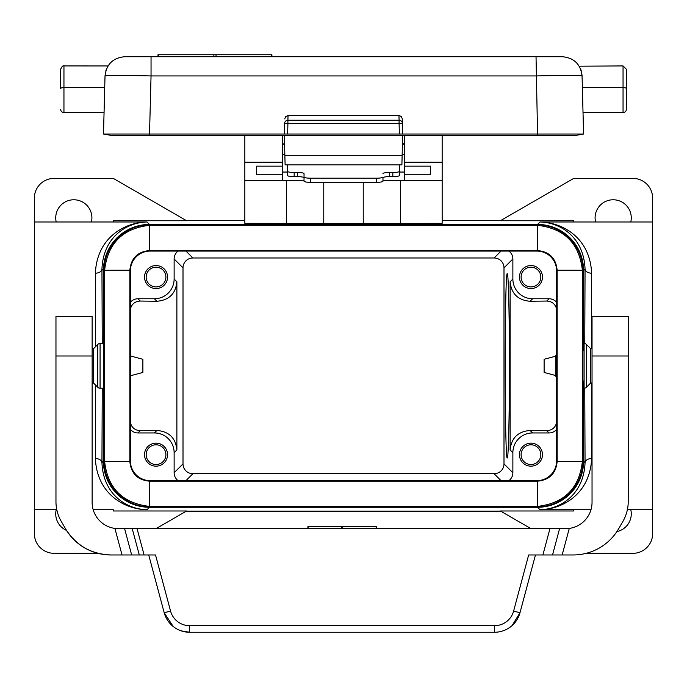 <?xml version="1.0" encoding="UTF-8"?>
<svg xmlns="http://www.w3.org/2000/svg" width="687" height="687" viewBox="0 0 687 687"><rect width="100%" height="100%" fill="white"/><g stroke="black" fill="none" stroke-linecap="round" stroke-linejoin="round"><path stroke-width="1.03" d="M150.651 225.31L537.483 225.319C564.328 228.41 579.287 243.37 582.37 270.214L582.37 461.509C579.287 488.345 564.319 503.305 537.483 506.396L149.517 506.396C122.672 503.305 107.713 488.345 104.63 461.509L104.63 270.214C107.713 243.37 122.681 228.41 149.517 225.319L150.651 225.31L150.11 224.769L536.891 224.769A46.055 46.046 135 0 1 582.928 270.807L582.928 350.705L583.581 350.705L583.581 270.48A46.046 46.046 -45 0 0 537.543 224.443L149.457 224.443A46.046 46.046 -135 0 0 103.419 270.48L103.419 461.235A46.046 46.046 135 0 0 149.457 507.281L537.543 507.281L540.008 509.745L590.983 509.737M100.079 388.224L103.273 388.224L103.325 387.511L103.273 343.491L100.079 343.491A3.289 3.289 0 0 0 97.752 344.462L97.752 387.262A3.289 3.289 0 0 0 100.079 388.224L100.079 343.491M103.325 374.973L103.325 356.742M530.991 528.655L500.385 510.982L573.722 510.982L573.722 509.745L539.999 509.737C559.604 509.325 583.735 495.336 585.049 462.703C585.487 460.161 587.677 458.744 591.627 458.469L591.327 382.96M149.457 224.443L146.992 221.97A46.046 46.046 45 0 0 146.279 221.978L113.278 221.978L113.278 220.733L186.615 220.733L113.278 178.397L54.084 178.397A19.734 19.734 0 0 0 34.35 198.131L34.35 533.593A19.734 19.734 0 0 0 54.084 553.318L97.975 553.318M95.673 346.54L95.373 273.254C96.919 237.625 124.545 222.39 147.001 221.978L146.279 221.978M508.93 480.642A9.876 9.867 -135 0 0 512.871 472.75L503.992 463.871A9.876 9.867 45 0 1 494.133 473.729L192.867 473.729A9.876 9.867 -45 0 1 183.008 463.871L174.129 472.75L174.129 452.681A19.743 19.734 135 0 0 154.395 432.947L137.95 432.947A9.876 9.867 135 0 1 130.384 429.418M183.008 463.871L183.008 267.844L174.129 258.965L174.129 279.042A19.743 19.734 45 0 1 154.395 298.768L137.95 298.768L140.234 301.052L156.902 301.267C169.011 300.228 175.674 293.735 176.877 281.79L176.877 449.925C175.674 437.98 169.011 431.488 156.902 430.448L140.234 430.663L137.95 432.947M140.234 301.052C134.944 301.378 131.655 304.075 130.384 309.15M130.384 422.565C131.655 427.64 134.944 430.337 140.234 430.663M111.028 554.967A52.624 52.624 0 0 1 65.454 528.655C75.982 545.504 91.173 554.272 111.028 554.967L155.528 554.967L170.556 611.052A19.734 19.734 0 0 0 189.612 625.677L189.612 632.255L181.145 630.855M189.612 625.677L494.563 625.677A19.734 19.734 0 0 0 513.627 611.052L528.655 554.967L573.156 554.967L562.155 554.967L569.265 528.415L549.943 528.655L542.893 554.967M549.943 528.655L137.056 528.655L144.107 554.967M146.279 509.737L146.992 509.745A46.046 46.046 -45 0 1 146.279 509.737L146.992 509.745M95.373 458.469C96.919 494.09 124.545 509.333 147.001 509.737C127.396 509.325 103.265 495.336 101.951 462.703C101.513 460.161 99.323 458.744 95.373 458.469L95.673 385.175M156.035 265.551A11.507 11.507 0 0 1 167.551 277.059A11.507 11.507 0 0 1 156.035 288.574A11.507 11.507 0 0 1 144.528 277.059A11.507 11.507 0 0 1 156.035 265.551M130.384 302.297A9.876 9.867 45 0 1 137.95 298.768M174.129 258.965A9.876 9.867 45 0 1 178.07 251.081M156.035 443.149A11.507 11.507 0 0 1 167.551 454.657A11.507 11.507 0 0 1 156.035 466.164A11.507 11.507 0 0 1 144.528 454.657A11.507 11.507 0 0 1 156.035 443.149M178.07 480.642A9.876 9.867 -45 0 1 174.129 472.75M130.384 355.935L142.879 359.284L142.879 372.44L130.384 375.789M146.168 277.059A9.867 9.867 0 0 0 156.035 286.926A9.867 9.867 0 0 0 165.902 277.059A9.867 9.867 0 0 0 156.035 267.191A9.867 9.867 0 0 0 146.168 277.059M146.168 454.657A9.867 9.867 0 0 0 156.035 464.524A9.867 9.867 0 0 0 165.902 454.657A9.867 9.867 0 0 0 156.035 444.79A9.867 9.867 0 0 0 146.168 454.657M183.008 267.844A9.876 9.867 45 0 1 192.867 257.986L494.133 257.986A9.876 9.867 135 0 1 503.992 267.844L512.871 258.965A9.876 9.867 135 0 0 508.93 251.081M509.428 365.862C509.453 316.638 508.432 272.739 507.289 273.769C504.533 269.321 504.533 462.394 507.289 457.946C508.432 458.976 509.453 415.085 509.428 365.862M536.349 506.405L536.891 506.946A46.055 46.046 -135 0 0 582.928 460.908L582.928 381.019L583.581 381.019L583.581 461.235A46.046 46.046 45 0 1 537.543 507.281M536.891 506.946L150.11 506.946A46.055 46.046 135 0 1 104.072 460.908L104.072 270.807A46.055 46.046 -135 0 1 150.11 224.769M56.205 221.978A18.085 18.085 0 0 1 73.818 199.771A18.085 18.085 0 0 1 91.431 221.978M156.009 528.655L186.615 510.982L113.278 510.982L113.278 509.737L93.2 509.737M500.677 511.154L186.323 511.154M363.234 182.347L363.234 223.49L442.162 223.335L442.162 135.648M330.344 223.49L356.656 223.49M363.234 223.49L244.838 223.335L244.838 162.226L282.658 162.226L282.658 135.648M146.992 221.97L34.35 221.978M537.543 224.443L540.008 221.97L573.722 221.97L573.722 220.733L500.385 220.733L573.722 178.397L632.916 178.397A19.734 19.734 0 0 1 652.65 198.131L652.65 533.593A19.734 19.734 0 0 1 632.916 553.318L586.209 553.318M186.323 220.561L244.838 220.561M442.162 220.561L500.677 220.561M147.001 221.978C127.396 222.399 103.265 236.38 101.951 269.021C101.513 271.554 99.323 272.971 95.373 273.254M66.51 530.407A18.085 18.085 0 0 1 56.205 509.737M530.965 286.926A9.867 9.867 0 0 0 540.832 277.059A9.867 9.867 0 0 0 530.965 267.191A9.867 9.867 0 0 0 521.098 277.059A9.867 9.867 0 0 0 530.965 286.926M494.563 625.677L494.563 632.255A26.312 26.312 0 0 0 519.982 612.752L535.465 554.967M122.028 554.967L114.909 528.415A26.312 26.312 0 0 1 92.135 502.343L92.135 316.527L55.965 316.527L55.965 501.639A39.468 39.468 0 0 0 61.246 521.373L65.454 528.655L61.246 521.373M616.926 531.558A18.085 18.085 0 0 0 630.795 509.737M569.265 528.415A26.312 26.312 0 0 0 592.039 502.343L592.039 316.527L628.219 316.527L628.219 501.639A39.468 39.468 0 0 1 622.929 521.373L618.721 528.655A52.624 52.624 0 0 1 573.156 554.967M540.721 509.737A46.046 46.046 -135 0 1 540.008 509.745M630.795 221.978A18.085 18.085 0 0 0 613.182 199.771A18.085 18.085 0 0 0 595.569 221.978M540.008 221.97A46.046 46.046 135 0 1 540.721 221.978L652.65 221.978M591.327 348.756L591.627 273.254C590.081 237.625 562.455 222.39 539.999 221.978L540.721 221.978M591.627 458.469C590.081 494.09 562.455 509.333 539.999 509.737M556.616 422.565C555.345 427.64 552.056 430.337 546.766 430.663L549.05 432.947L532.605 432.947A19.743 19.734 45 0 0 512.871 452.681L512.871 472.75M512.871 258.965L512.871 279.042A19.743 19.734 135 0 0 532.605 298.768L549.05 298.768L546.766 301.052L530.098 301.267C517.989 300.228 511.326 293.735 510.123 281.79L510.123 449.925C511.326 437.98 517.989 431.488 530.098 430.448L532.605 432.947M503.992 267.844L503.992 463.871M544.121 372.44L555.86 375.583L544.121 372.44L544.121 359.284L555.86 356.132L544.121 359.284M546.766 301.052C552.056 301.378 555.345 304.075 556.616 309.15M546.766 430.663L530.098 430.448M530.965 443.149A11.507 11.507 0 0 0 519.449 454.657A11.507 11.507 0 0 0 530.965 466.164A11.507 11.507 0 0 0 542.472 454.657A11.507 11.507 0 0 0 530.965 443.149M549.05 432.947A9.876 9.867 -135 0 0 556.616 429.418M591.627 273.254C587.677 272.971 585.487 271.554 585.049 269.021C583.735 236.38 559.604 222.399 539.999 221.978M583.581 350.705L584.105 343.491A3.289 3.289 0 0 1 586.423 344.462L586.423 387.262A3.289 3.289 0 0 1 584.105 388.224L583.581 381.019M530.965 265.551A11.507 11.507 0 0 0 519.449 277.059A11.507 11.507 0 0 0 530.965 288.574A11.507 11.507 0 0 0 542.472 277.059A11.507 11.507 0 0 0 530.965 265.551M556.616 302.297A9.876 9.867 135 0 0 549.05 298.768M521.098 454.657A9.867 9.867 0 0 0 530.965 464.524A9.867 9.867 0 0 0 540.832 454.657A9.867 9.867 0 0 0 530.965 444.79A9.867 9.867 0 0 0 521.098 454.657M537.423 250.54L537.483 250.54C549.437 251.7 555.989 258.26 557.157 270.214L557.157 461.509C555.989 473.455 549.437 480.015 537.483 481.183L149.517 481.183C137.563 480.015 131.011 473.455 129.843 461.509L129.843 270.214C131.011 258.26 137.563 251.7 149.517 250.54L537.483 250.54C549.411 251.725 555.972 258.278 557.157 270.214L556.616 270.807A19.743 19.734 -45 0 0 536.882 251.081L537.423 250.54M149.517 225.319L149.517 250.54L150.118 251.081L536.882 251.081M149.517 250.54L149.517 250.54C137.589 251.725 131.028 258.278 129.843 270.214L130.384 270.807A19.743 19.734 45 0 1 150.118 251.081M104.63 461.509L129.843 461.509C131.028 473.437 137.589 479.99 149.517 481.183L150.118 480.642A19.743 19.734 -45 0 1 130.384 460.908L130.384 270.807M537.483 506.396L537.483 481.183C549.411 479.99 555.972 473.437 557.157 461.509L556.616 460.908A19.743 19.734 45 0 1 536.882 480.642L150.118 480.642M537.483 481.183L536.882 480.642M129.843 461.509L130.384 460.908M556.616 270.807L556.616 460.908M582.928 381.019L582.928 350.705M382.968 180.733L442.162 180.733M244.838 135.648L244.838 162.226M244.838 180.733L304.032 180.733M282.658 172.051L287.587 172.051M399.413 172.051L404.342 172.051M323.766 182.347L323.766 223.49M284.839 154.429L282.658 154.429M404.342 154.429L402.161 154.429M399.413 164.889L399.413 175.494A6.578 1.142 180 0 1 392.835 176.636L389.546 176.636A6.578 1.142 0 0 0 382.968 177.778L382.968 177.057A6.578 1.142 180 0 1 376.39 178.199L310.61 178.199L310.61 182.347L376.39 182.347A6.578 1.142 180 0 0 382.968 181.205L382.968 177.057M287.587 164.889L287.587 175.494A6.578 1.142 180 0 0 294.165 176.636L297.454 176.636A6.578 1.142 0 0 1 304.032 177.778L304.032 173.631A6.578 1.142 0 0 0 297.454 172.489L297.454 176.636M399.413 171.346A6.578 1.142 180 0 1 392.835 172.489L389.546 172.489A6.578 1.142 0 0 0 382.968 173.631M297.454 172.489L294.165 172.489A6.578 1.142 180 0 1 287.587 171.346M310.61 178.199A6.578 1.142 0 0 1 304.032 177.057L304.032 173.631M304.032 177.057L304.032 181.205A6.578 1.142 0 0 0 310.61 182.347M282.658 180.733L282.658 162.226M404.342 174.232L404.342 166.151L430.655 166.151L430.655 174.232L404.342 174.232L404.342 180.733M404.342 135.648L404.342 166.151M404.342 162.226L442.162 162.226M430.655 166.151L430.655 174.232M404.377 143.248L402.41 145.163L402.565 144.442M402.642 144.279L404.342 143.248M402.659 135.648L401.895 164.889L285.105 164.889L284.856 155.279L402.144 155.279M284.341 135.648L284.856 155.279M282.623 143.248L284.59 145.163L282.623 143.248M282.658 166.151L256.345 166.151L256.345 174.232L282.658 174.232M256.345 166.151L256.345 174.232M111.268 134.034L103.497 134.034L112.668 135.648L574.418 135.648L583.581 134.034L537.56 134.034L536.032 56.72L562.335 56.72C574.083 57.82 580.661 64.226 582.061 75.939C579.321 75.278 563.975 75.278 536.032 75.939L151.046 75.939L151.046 56.72L124.751 56.72C113.003 57.82 106.425 64.226 105.025 75.939C107.765 75.278 123.11 75.278 151.046 75.939L149.526 134.034L284.341 134.034L284.624 123.334L287.913 123.334L287.913 120.242A3.289 3.177 -178.5 0 0 284.624 123.334L284.341 134.034L287.63 134.034L287.913 123.334L399.087 123.334L399.087 120.242L287.913 120.242L288.033 115.553L285.74 116.532L284.736 118.894M537.595 135.648L537.595 134.034L402.659 134.034L402.23 118.516L401.26 116.532L399.327 115.579L288.033 115.553M402.264 118.894L402.376 123.334A3.289 3.177 178.5 0 0 399.087 120.242L398.967 115.553M399.37 134.034L402.659 134.034L402.376 123.334L399.087 123.334L399.37 134.034L287.63 134.034M582.198 134.034L583.581 134.034L582.061 75.939L582.37 87.635L623.049 87.635L623.049 65.926L579.193 66.192M565.264 134.034L574.53 134.034M575.818 134.034L580.893 134.034M121.822 134.034L112.556 134.034M149.491 135.648L149.491 134.034L103.497 134.034L105.025 75.939M105.832 70.838L106.494 68.958M63.951 65.926C63.118 65.282 62.028 66.373 60.662 69.215L60.662 88.511A3.289 0.876 0 0 1 63.951 87.635L63.951 65.926L108.031 65.961M106.502 68.932L106.013 70.272M104.716 87.635L63.951 87.635L63.951 112.634A3.289 3.289 0 0 1 60.662 109.345A3.289 3.289 0 0 0 63.951 112.634L104.063 112.634M623.049 65.926L626.338 69.215L626.338 88.511A3.289 0.876 0 0 0 623.049 87.635L623.049 112.634A3.289 3.289 0 0 0 626.338 109.345L626.338 88.511L626.338 109.345A3.289 3.289 0 0 1 623.049 112.634L583.023 112.634M582.061 75.819L581.992 74.668M581.202 70.675L580.987 69.997M580.764 69.404L581.254 70.838M151.046 56.72L536.032 56.72M213.863 56.72L213.863 54.745L271.897 54.745L271.897 56.72M158.001 56.72L158.001 54.745L213.863 54.745M92.135 348.756L93.458 348.756L93.458 382.96L97.752 387.262M114.909 528.415L137.056 528.655M308.214 528.655L308.214 526.68L376.296 526.68L375.961 528.655M170.556 611.052L164.202 612.752L173.253 626.553M148.718 554.967L164.202 612.752A26.312 26.312 0 0 0 189.612 632.255L494.563 632.255M507.779 628.691L510.922 626.553M512.116 625.539L519.982 612.752L513.627 611.052M622.929 521.373L618.721 528.655M592.039 382.96L590.726 382.96L590.726 348.756L592.039 348.756M556.616 355.334L555.86 355.334L555.86 376.382L556.616 376.382M103.419 461.235L101.951 462.703L102.243 388.224M102.243 343.491L101.951 269.021L103.419 270.48M501.038 480.642L494.133 473.729M156.902 430.448L154.395 432.947M156.902 301.267L154.395 298.768M176.877 281.79L174.129 279.042M176.877 449.925L174.129 452.681M494.133 257.986L501.038 251.081M583.581 461.235L585.049 462.703L584.757 388.155M149.457 507.281L147.001 509.737M55.965 355.995L92.135 355.995M510.123 449.925L512.871 452.681M510.123 281.79L512.871 279.042M192.867 473.729L185.962 480.642M584.757 343.56L585.049 269.021L583.581 270.48M530.098 301.267L532.605 298.768M192.867 257.986L185.962 251.081M536.891 224.769L536.349 225.31M537.483 225.319L537.483 250.54M104.63 270.214L129.843 270.214M149.517 506.396L149.517 481.183M582.37 461.509L557.157 461.509M582.37 270.214L557.157 270.214M104.613 271.348L104.072 270.807M104.613 460.376L104.072 460.908M150.651 506.405L150.11 506.946M582.387 460.376L582.928 460.908M582.928 270.807L582.387 271.348M400.444 223.447L400.444 180.733M286.556 180.733L286.556 223.447M294.165 172.489L294.165 176.636M389.546 172.489L389.546 176.636M392.835 172.489L392.835 176.636M376.39 178.199L376.39 182.347M158.551 56.72L158.551 54.745M216.036 56.72L216.036 54.745M271.348 56.72L271.348 54.745M132.239 528.655L139.289 554.967M131.655 554.967L124.605 528.655M341.439 528.655L341.439 526.68M342.744 528.655L342.744 526.68M559.57 528.655L552.528 554.967M628.219 355.995L592.039 355.995M584.105 343.491L584.105 388.224M56.806 509.737L34.35 509.737M627.377 509.737L652.65 509.737M93.458 382.96L92.135 382.96M376.296 528.655L376.296 526.68M307.888 528.655L307.888 526.68M590.726 348.756L586.423 344.462M590.726 382.96L586.423 387.262M93.458 348.756L97.752 344.462"/></g></svg>
